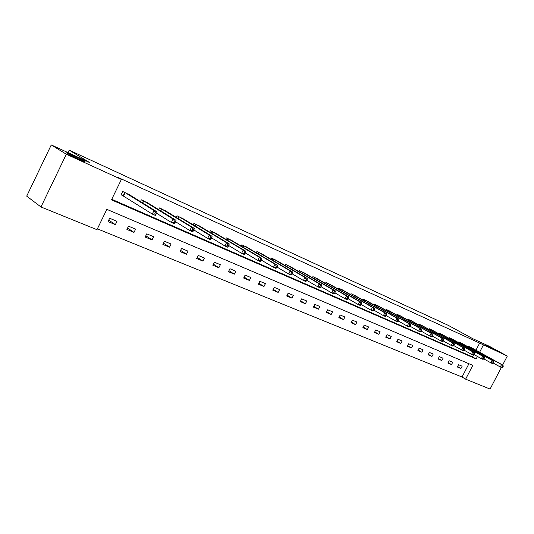 <?xml version="1.0" encoding="UTF-8"?>
<svg xmlns="http://www.w3.org/2000/svg" width="534" height="534" viewBox="0 0 534 534"><rect width="100%" height="100%" fill="white"/><g stroke="black" fill="none" stroke-linecap="round" stroke-linejoin="round"><path stroke-width="0.8" d="M84.239 161.228L84.479 161.381C89.278 164.332 72.003 156.382 67.498 153.552L67.337 153.452C62.585 150.515 79.74 158.418 84.239 161.228M494.564 349.45L485.272 344.931L494.564 349.45M501.353 367.452L490.072 389.072L465.628 379.16L472.79 365.369L106.853 209.355L96.974 229.68L40.971 206.965L66.336 154.233L121.392 179.431L111.472 199.849L476.141 358.928L477.423 356.458M97.375 228.859L462.023 377.024L465.628 379.16M66.336 154.233L51.257 144.928L26.7 196.145L40.971 206.965M51.257 144.928L89.752 162.616L69.2 150.161L68.018 152.624M69.2 150.161L448.36 325.4L472.55 338.576L489.264 346.259L507.3 356.065L502.621 365.022M462.023 377.024L468.932 363.727M462.144 366.204L458.546 364.695L457.351 367.005L460.949 368.507L462.144 366.204M452.725 362.246L449.041 360.704L447.832 363.047L451.517 364.582L452.725 362.246M443.08 358.201L439.308 356.619L438.087 358.988L441.858 360.557L443.08 358.201M433.207 354.055L429.349 352.44L428.114 354.836L431.979 356.445L433.207 354.055M423.102 349.817L419.143 348.155L417.895 350.584L421.853 352.233L423.102 349.817M412.742 345.465L408.69 343.769L407.429 346.226L411.48 347.914L412.742 345.465M402.129 341.012L397.977 339.27L396.702 341.76L400.86 343.489L402.129 341.012M391.255 336.447L386.996 334.664L385.708 337.181L389.967 338.957L391.255 336.447M380.101 331.768L375.736 329.939L374.434 332.488L378.8 334.311L380.101 331.768M368.667 326.968L364.188 325.086L362.866 327.676L367.352 329.545L368.667 326.968M356.932 322.042L352.34 320.113L351.005 322.736L355.604 324.652L356.932 322.042M344.891 316.989L340.171 315.007L338.823 317.67L343.549 319.632L344.891 316.989M332.528 311.796L327.682 309.767L326.321 312.463L331.167 314.479L332.528 311.796M319.833 306.469L314.86 304.38L313.478 307.117L318.458 309.193L319.833 306.469M306.79 300.996L301.677 298.846L300.275 301.623L305.395 303.753L306.79 300.996M293.38 295.369L288.126 293.166L286.711 295.976L291.978 298.166L293.38 295.369M279.602 289.582L274.196 287.319L272.767 290.169L278.174 292.418L279.602 289.582M265.425 283.634L259.864 281.298L258.416 284.195L263.983 286.511L265.425 283.634M250.84 277.513L245.119 275.11L243.651 278.047L249.378 280.437L250.84 277.513M235.828 271.212L229.934 268.736L228.452 271.719L234.346 274.176L235.828 271.212M220.368 264.724L214.294 262.174L212.792 265.204L218.867 267.734L220.368 264.724M204.435 258.035L198.181 255.412L196.659 258.489L202.92 261.093L204.435 258.035M188.021 251.147L181.567 248.437L180.025 251.567L186.486 254.251L188.021 251.147M171.087 244.038L164.439 241.248L162.87 244.425L169.532 247.195L171.087 244.038M153.625 236.709L146.757 233.825L145.175 237.056L152.05 239.92L153.625 236.709M135.596 229.139L128.5 226.162L126.898 229.446L134.001 232.403L135.596 229.139M116.973 221.323L109.65 218.252L108.022 221.59L115.357 224.647L116.973 221.323M475.948 350.204L479.652 343.082L118.127 177.468L121.392 179.431M111.746 199.289L472.49 356.866L473.498 354.93M471.676 347.834L468.164 346.152L467.864 346.733M462.351 343.662L458.753 341.94L458.446 342.534M452.805 339.39L449.127 337.628L448.807 338.249M443.033 335.018L439.262 333.216L438.935 333.857M433.027 330.546L429.169 328.69L428.822 329.358M422.774 325.96L418.823 324.058L418.469 324.745M412.268 321.261L408.216 319.312L407.849 320.026M401.501 316.442L397.349 314.446L396.969 315.187M390.461 311.502L386.202 309.453L385.808 310.227M379.14 306.443L374.768 304.333L374.361 305.134M367.519 301.243L363.04 299.08L362.613 299.914M355.597 295.909L350.998 293.693L350.551 294.561M343.355 290.436L338.629 288.153L338.169 289.061M330.786 284.816L325.927 282.466L325.453 283.414M317.863 279.035L312.877 276.625L312.377 277.62M304.594 273.101L299.467 270.618L298.94 271.659M290.943 267L285.67 264.443L285.123 265.531M276.899 260.719L271.479 258.089L270.905 259.23M262.454 254.264L256.874 251.547L256.273 252.749M247.576 247.616L241.835 244.812L241.208 246.081M232.263 240.767L226.349 237.877L225.688 239.212M216.477 233.712L210.389 230.735L209.688 232.143M200.21 226.443L193.935 223.366L193.195 224.854M183.436 218.947L176.961 215.763L176.18 217.345M166.127 211.217L159.446 207.926L158.625 209.602M148.258 203.234L141.363 199.829L140.489 201.618M129.802 194.99L122.687 191.466L121.051 194.817L123.02 195.691M479.652 343.082L507.3 356.065M479.612 352.24L483.33 345.091M472.49 356.866L476.141 358.928M457.591 366.538L460.949 368.507M448.079 362.559L451.517 364.582M438.347 358.488L441.858 360.557M428.375 354.322L431.979 356.445M418.169 350.05L421.853 352.233M407.716 345.672L411.48 347.914M396.996 341.186L400.86 343.489M386.015 336.587L389.967 338.957M374.748 331.868L378.8 334.311M363.2 327.035L367.352 329.545M351.345 322.069L355.604 324.652M339.177 316.969L343.549 319.632M326.688 311.736L331.167 314.479M313.858 306.356L318.458 309.193M300.675 300.829L305.395 303.753M287.132 295.142L291.978 298.166M273.201 289.301L278.174 292.418M258.87 283.287L263.983 286.511M244.131 277.093L249.378 280.437M228.952 270.718L234.346 274.176M213.32 264.143L218.867 267.734M197.213 257.368L202.92 261.093M180.612 250.386L186.486 254.251M163.484 243.177L169.532 247.195M145.822 235.734L152.05 239.92M127.586 228.045L134.001 232.403M108.756 220.095L115.357 224.647M502.721 367.292L503.222 366.337L502.634 366.07L502.134 367.032L502.721 367.292L501.773 367.639L500.291 366.985L501.546 364.589L469.126 346.586M502.634 366.07L501.546 364.589L503.021 365.243L470.768 347.32M502.134 367.032L500.291 366.985L493.429 363.153M503.222 366.337L503.021 365.243M493.409 363.193L493.917 362.219L493.309 361.952L492.809 362.926L493.409 363.193L492.461 363.547L490.953 362.88L492.214 360.457L459.741 342.381M493.309 361.952L492.214 360.457L493.723 361.124L461.416 343.135M492.809 362.926L490.953 362.88L483.904 358.935M493.917 362.219L493.723 361.124M483.871 358.988L484.385 358.007L483.764 357.733L483.257 358.721L483.871 358.988L482.93 359.355L481.381 358.674L482.663 356.218L450.135 338.082M483.764 357.733L482.663 356.218L484.204 356.906L451.851 338.85M483.257 358.721L481.381 358.674L474.139 354.609M484.385 358.007L484.204 356.906M474.099 354.689L474.613 353.695L473.978 353.415L473.464 354.409L474.099 354.689L473.164 355.063L471.575 354.369L472.864 351.879L440.296 333.677M473.978 353.415L472.864 351.879L474.452 352.58L442.059 334.464M473.464 354.409L471.575 354.369L464.126 350.177M474.613 353.695L474.452 352.58M464.079 350.271L464.6 349.269L463.953 348.976L463.425 349.99L464.079 350.271L463.152 350.664L461.523 349.95L462.824 347.427L430.224 329.164M463.953 348.976L462.824 347.427L464.453 348.148L432.026 329.972M463.425 349.99L461.523 349.95L453.867 345.631M464.6 349.269L464.453 348.148M453.807 345.752L454.334 344.73L453.666 344.437L453.139 345.458L453.807 345.752L452.885 346.152L451.21 345.418L452.532 342.868L419.904 324.545M453.666 344.437L452.532 342.868L454.2 343.609L421.753 325.373M453.139 345.458L451.21 345.418L443.34 340.966M454.334 344.73L454.2 343.609M443.267 341.106L443.801 340.071L443.12 339.771L442.579 340.805L443.267 341.106L442.352 341.526L440.637 340.772L441.972 338.189L409.331 319.813M443.12 339.771L441.972 338.189L443.687 338.943L411.22 320.66M442.579 340.805L440.637 340.772L432.54 336.18M443.801 340.071L443.687 338.943M432.453 336.347L432.994 335.299L432.293 334.985L431.752 336.04L432.453 336.347L431.545 336.78L429.79 336.006L431.138 333.383L398.491 314.953M432.293 334.985L431.138 333.383L432.894 334.164L400.427 315.828M431.752 336.04L429.79 336.006L421.453 331.267M432.994 335.299L432.894 334.164M421.359 331.46L421.9 330.399L421.179 330.079L420.638 331.14L421.359 331.46L420.458 331.908L418.656 331.113L420.018 328.457L387.37 309.98M421.179 330.079L420.018 328.457L421.82 329.258L389.359 310.868M420.638 331.14L418.656 331.113L410.072 326.221M421.9 330.399L421.82 329.258M409.965 326.441L410.512 325.366L409.772 325.039L409.224 326.114L409.965 326.441L409.071 326.901L407.222 326.087L408.603 323.397L375.969 304.874M409.772 325.039L408.603 323.397L410.452 324.218L378.012 305.788M409.224 326.114L407.222 326.087L398.384 321.034M410.512 325.366L410.452 324.218M398.257 321.288L398.818 320.193L398.057 319.859L397.496 320.947L398.257 321.288L397.383 321.768L395.48 320.927L396.875 318.197L364.268 299.634M398.057 319.859L396.875 318.197L398.778 319.038L366.364 300.569M397.496 320.947L395.48 320.927L386.376 315.707M398.818 320.193L398.778 319.038M386.236 315.988L386.796 314.88L386.015 314.539L385.455 315.647L386.236 315.988L385.368 316.488L383.412 315.627L384.827 312.857L352.26 294.254M386.015 314.539L384.827 312.857L386.776 313.725L354.409 295.222M385.455 315.647L383.412 315.627L374.034 310.227M386.796 314.88L386.776 313.725M373.873 310.548L374.447 309.426L373.64 309.066L373.072 310.194L373.873 310.548L373.019 311.062L371.01 310.174L372.438 307.37L339.931 288.734M373.64 309.066L372.438 307.37L374.447 308.258L342.134 289.722M373.072 310.194L371.01 310.174L361.344 304.594M374.447 309.426L374.447 308.258M361.164 304.947L361.745 303.813L360.917 303.445L360.337 304.587L361.164 304.947L360.323 305.481L358.254 304.574L359.702 301.723L327.262 283.067M360.917 303.445L359.702 301.723L361.772 302.638L329.531 284.081M360.337 304.587L358.254 304.574L348.295 298.793M361.745 303.813L361.772 302.638M348.088 299.194L348.675 298.032L347.828 297.658L347.24 298.82L348.088 299.194L347.267 299.741L345.138 298.806L346.606 295.916L314.252 277.239M347.828 297.658L346.606 295.916L348.729 296.857L316.582 278.281M347.24 298.82L345.138 298.806L334.865 292.826M348.675 298.032L348.729 296.857M334.638 293.266L335.232 292.091L334.357 291.704L333.763 292.879L334.638 293.266L333.83 293.84L331.641 292.879L333.123 289.942L300.876 271.245M334.357 291.704L333.123 289.942L335.312 290.91L303.272 272.32M333.763 292.879L331.641 292.879L321.034 286.671M335.232 292.091L335.312 290.91M320.787 287.165L321.388 285.977L320.487 285.577L319.886 286.771L320.787 287.165L319.993 287.759L317.737 286.771L319.245 283.788L287.118 265.091M320.487 285.577L319.245 283.788L321.495 284.789L289.582 266.192M319.886 286.771L317.737 286.771L306.796 280.337M321.388 285.977L321.495 284.789M306.523 280.884L307.13 279.676L306.202 279.262L305.595 280.477L306.523 280.884L305.748 281.498L303.425 280.477L304.947 277.453L272.967 258.756M306.202 279.262L304.947 277.453L307.27 278.481L275.504 259.891M305.595 280.477L303.425 280.477L292.125 273.808M307.13 279.676L307.27 278.481M291.824 274.409L292.438 273.181L291.484 272.761L290.863 273.989L291.824 274.409L291.07 275.05L288.674 273.995L290.216 270.925L258.409 252.235M291.484 272.761L290.216 270.925L292.612 271.986L261.019 253.403M290.863 273.989L288.674 273.995L277.006 267.073M292.438 273.181L292.612 271.986M276.672 267.734L277.293 266.486L276.312 266.052L275.684 267.3L276.672 267.734L275.938 268.402L273.468 267.314L275.03 264.197L243.417 245.52M276.312 266.052L275.03 264.197L277.5 265.285L246.107 246.728M275.684 267.3L273.468 267.314L261.406 260.118M277.293 266.486L277.5 265.285M261.039 260.852L261.673 259.584L260.659 259.137L260.025 260.405L261.039 260.852L260.332 261.547L257.788 260.425L259.37 257.254L227.978 238.611M260.659 259.137L259.37 257.254L261.914 258.376L230.741 239.846M260.025 260.405L257.788 260.425L245.32 252.942M261.673 259.584L261.914 258.376M244.919 253.75L245.56 252.462L244.505 252.001L243.864 253.29L244.919 253.75L244.232 254.471L241.608 253.316L243.21 250.086L212.065 231.482M244.505 252.001L243.21 250.086L245.834 251.254L214.922 232.764M243.864 253.29L241.608 253.316L228.712 245.527M245.56 252.462L245.834 251.254M228.272 246.421L228.919 245.113L227.838 244.632L227.184 245.94L228.272 246.421L227.611 247.169L224.901 245.974L226.529 242.696L195.664 224.14M227.838 244.632L226.529 242.696L229.24 243.898L198.608 225.455M227.184 245.94L224.901 245.974L211.564 237.864M228.919 245.113L229.24 243.898M211.07 238.845L211.731 237.517L210.61 237.016L209.949 238.351L211.07 238.845L210.449 239.626L207.646 238.391L209.295 235.053L178.743 216.564M210.61 237.016L209.295 235.053L212.091 236.295L181.78 217.925M209.949 238.351L207.646 238.391L193.842 229.934M211.731 237.517L212.091 236.295M193.301 231.022L193.969 229.667L192.814 229.153L192.14 230.508L193.301 231.022L192.707 231.829L189.81 230.554L191.486 227.164L161.288 208.747M192.814 229.153L191.486 227.164L194.376 228.445L164.419 210.149M192.14 230.508L189.81 230.554L175.519 221.73M193.969 229.667L194.376 228.445M174.925 222.932L175.606 221.55L174.404 221.016L173.73 222.398L174.925 222.932L174.371 223.766L171.374 222.451L173.069 219L143.266 200.677M174.404 221.016L173.069 219L176.06 220.328L146.503 202.126M173.73 222.398L171.374 222.451L156.569 213.226M175.606 221.55L176.06 220.328M155.915 214.555L156.602 213.153L155.367 212.605L154.673 214.007L155.915 214.555L155.394 215.429L152.29 214.067L154.012 210.556L124.649 192.34M155.367 212.605L154.012 210.556L157.109 211.925L127.993 193.842M154.673 214.007L152.29 214.067L121.131 194.656M156.602 213.153L157.109 211.925M469.586 346.833L469.239 347.494M469.266 346.659L468.925 347.32M460.201 342.628L459.847 343.315M459.887 342.461L459.534 343.142M450.596 338.329L450.229 339.043M450.282 338.156L449.915 338.863M440.764 333.93L440.383 334.664M440.443 333.757L440.069 334.484M430.691 329.418L430.297 330.186M430.371 329.244L429.983 330.005M420.378 324.799L419.964 325.593M420.051 324.625L419.651 325.413M409.798 320.066L409.378 320.887M409.478 319.886L409.057 320.707M398.965 315.214L398.524 316.068M398.638 315.033L398.204 315.888M387.851 310.234L387.39 311.128M387.524 310.06L387.07 310.942M376.45 305.134L375.976 306.055M376.123 304.954L375.649 305.875M364.749 299.894L364.261 300.856M364.422 299.714L363.934 300.675M352.74 294.521L352.233 295.522M352.413 294.341L351.906 295.335M340.412 289.001L339.884 290.049M340.085 288.821L339.557 289.862M327.749 283.334L327.195 284.422M327.422 283.147L326.868 284.235M314.74 277.506L314.159 278.648M314.406 277.32L313.832 278.461M301.363 271.519L300.762 272.714M301.029 271.332L300.428 272.527M287.612 265.358L286.978 266.613M287.279 265.178L286.651 266.426M273.461 259.023L272.801 260.345M273.128 258.836L272.474 260.151M258.903 252.509L258.209 253.89M258.569 252.322L257.882 253.697M243.911 245.794L243.184 247.255M243.577 245.607L242.857 247.062M228.472 238.885L227.711 240.42M228.138 238.698L227.377 240.227M212.565 231.763L211.758 233.385M212.232 231.569L211.431 233.191M196.158 224.42L195.311 226.136M195.824 224.227L194.983 225.935M179.244 216.844L178.349 218.666M178.91 216.657L178.022 218.466M161.789 209.028L160.834 210.963M161.455 208.841L160.514 210.763M143.766 200.958L142.758 203.02M143.432 200.771L142.431 202.82M125.15 192.627L123.521 195.971M124.816 192.434L123.187 195.784M84.479 161.381L84.312 161.729"/></g></svg>
